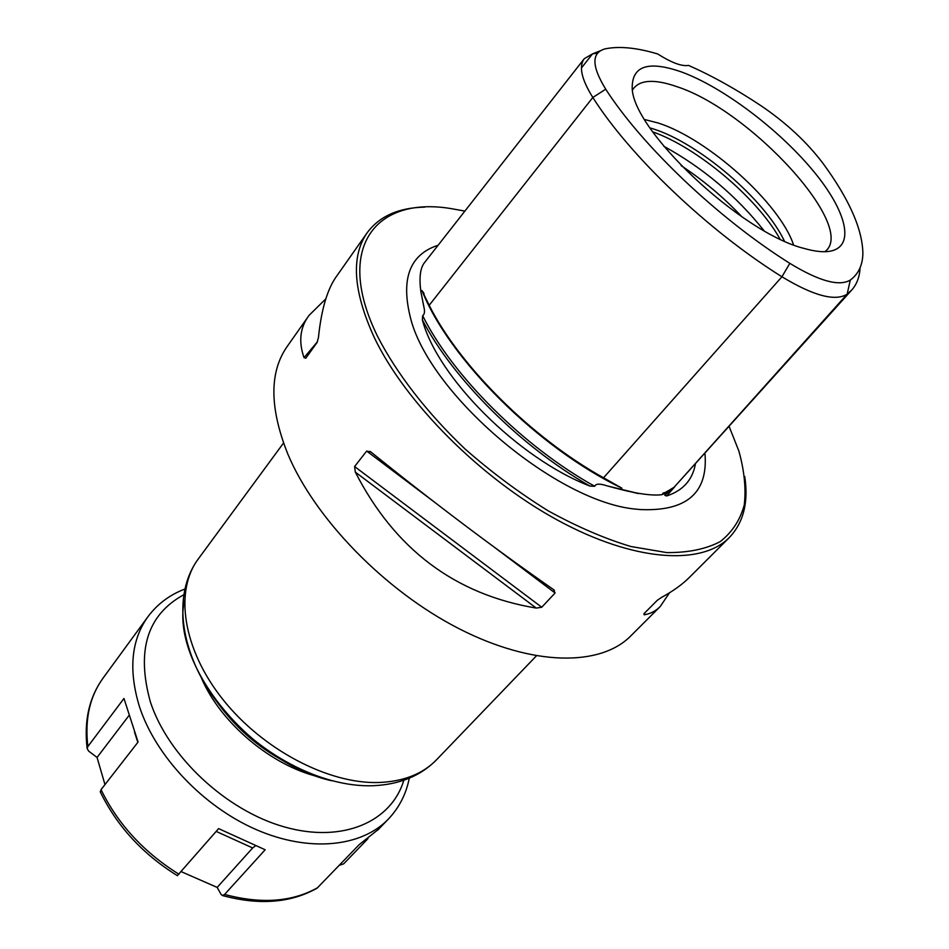 <?xml version="1.0" encoding="UTF-8"?>
<svg xmlns="http://www.w3.org/2000/svg" width="949" height="949" viewBox="0 0 949 949"><rect width="100%" height="100%" fill="white"/><g stroke="black" fill="none" stroke-linecap="round" stroke-linejoin="round"><path stroke-width="1.42" d="M422.673 315.72L422.364 319.86C437.37 377.37 518.213 458.426 589.91 486.066L594.715 486.279C523.599 446.872 452.495 375.768 422.673 315.72C424.547 314.333 424.962 311.497 423.954 307.215L420.905 291.877L421.973 290.513L429.185 305.293C459.458 365.804 531.618 437.821 603.528 477.798L621.868 488.142L620.693 489.459L607.063 485.864C599.91 483.468 595.794 483.61 594.715 486.279M670.789 489.554L664.81 495.331L666.673 495.959C682.782 490.669 692.331 480.182 695.32 464.488M438.094 245.257C410.217 254.308 400.881 277.95 410.075 316.183C427.655 393.289 557.561 503.599 637.669 509.293L639.78 509.53C686.424 511.713 708.156 493.112 704.988 453.717M420.905 291.877C419.007 277.832 420.193 268.093 424.452 262.683L584.311 58.66L592.449 53.927L597.656 52.978M620.693 489.459C638.618 494.002 652.236 495.769 661.56 494.737L674.075 487.276L847.137 294.19C835.191 301.616 813.459 295.815 781.929 276.764C708.298 230.88 629.697 155.85 592.828 97.462C581.44 79.218 578.605 66.276 584.311 58.66M664.81 495.331L666.637 493.017L661.56 494.737M851.538 290.24L674.075 487.276M860.091 267.713C859.664 276.622 856.971 283.953 852 289.742L847.137 294.19L850.304 280.062C858.537 273.964 862.724 264.996 862.878 253.181C862.356 228.946 849.13 199.112 823.21 163.667C807.041 142.231 786.33 122.931 761.074 105.778C735.938 89.087 711.762 75.635 688.511 65.41C681.821 66.56 671.56 62.741 657.728 53.974C637.491 47.901 620.48 46.098 606.672 48.565L604.833 48.945C591.346 52.836 591.642 66.264 605.735 89.206C641.963 145.766 718.381 218.519 789.829 263.348C819.07 281.153 839.224 286.717 850.304 280.062M681.821 72.077C649.223 60.629 632.686 65.493 632.212 86.667C630.255 128.091 741.122 233.205 804.396 248.508C813.756 251.177 821.632 252.173 828.026 251.509C856.366 248.33 847.267 211.508 812.7 170.239C778.239 128.91 722.96 87.237 681.821 72.077M793.53 244.842C779.841 203.311 707.705 138.637 658.191 123.014L644.656 119.527M784.396 241.034C764.657 199.397 699.105 143.335 653.458 128.969L649.97 127.89M824.835 251.699C858.287 227.618 750.695 110.57 677.183 86.762C654.086 78.66 639.211 79.68 632.556 89.847M652.746 131.899C696.946 147.261 757.29 198.044 779.959 238.982M464.88 211.081L450.763 208.555C376.314 196.218 333.68 246.716 377.453 336.136C396.409 373.194 426.753 412.542 464.88 448.818C491.428 472.163 519.127 492.792 548.012 510.728C576.838 526.612 604.454 538.534 630.848 546.505L666.803 552.591C688.179 552.757 705.985 549.091 720.22 541.618C732.189 532.199 740.22 519.957 744.277 504.892C746.128 488.569 744.324 470.633 738.891 451.083L729.212 426.682M424.725 207.131C398.699 207.665 379.529 216.182 367.216 232.707C350.774 256.301 353.123 291.224 374.25 337.476C405.282 402.506 480.562 478.237 557.36 520.028C634.276 561.938 701.691 565.782 729.342 537.525C743.518 522.567 748.654 502.235 744.728 476.493M308.769 315.78L287.037 346.682C269.255 372.257 269.516 408.046 287.832 454.061C314.878 518.64 385.045 590.907 459.055 628.701C533.148 666.601 600.658 666.542 630.717 635.972L659.875 606.862M555.094 593.006L541.737 607.241L536.244 608.084L355.317 472.104L354.606 466.54L366.67 451.06L370.988 452.056C434.108 502.958 494.951 548.807 553.54 589.602L555.094 593.006L494.275 547.193M355.317 472.104C394.843 549.246 455.152 594.572 536.244 608.084M644.834 612.805L644.146 614.822L643.956 613.683L657.349 600.254L661.489 597.443C673.327 590.966 682.746 584.169 689.769 577.028L729.342 537.525M644.146 614.822C650.492 613.789 655.854 611.014 660.243 606.506L669.484 592.817M337.369 275.127L337.085 275.53C327.571 288.342 321.367 308.994 318.461 337.464L317.073 342.494L305.803 358.212L304.024 357.666L317.5 341.711M325.875 298.793L309.054 315.365C300.062 327.381 298.389 341.486 304.024 357.666M104.971 784.586L97.059 757.456L88.684 751.157L87.154 748.571L87.877 746.519L123.963 698.464L138.079 742.047L101.033 789.651L100.357 792.083M177.344 875.642L218.626 828.619L265.174 849.77L224.605 894.433L222.469 895.548L221.129 894.492L217.167 887.41L181.259 871.656M255.767 845.63L252.659 847.955L217.167 887.41M378.509 829.296L359.197 844.634L317.108 888.157C290.797 902.985 259.243 905.453 222.469 895.548M367.951 838.679L343.657 863.851L339.256 865.322M97.059 757.456L128.969 715.546M589.91 486.054C520.882 446.789 452.602 378.509 422.376 319.872M674.858 486.623L666.661 495.947M638.807 493.563L607.063 485.864M621.868 488.142C538.225 448.094 448.889 358.793 421.973 290.513M664.241 492.602L662.71 493.456M789.829 263.348L781.929 276.764L603.528 477.798M600.136 50.843L592.449 53.927L581.429 67.996M605.735 89.206L592.828 97.462L429.185 305.293M663.754 146.241C702.782 167.676 736.175 195.791 763.957 230.583M681.168 165.672C703.387 180.322 723.613 197.345 741.845 216.74M541.737 607.241L354.606 466.54M433.29 501.25L366.67 451.06M436.587 759.734C420.656 775.926 399.47 784.586 373.016 785.725C321.011 787.551 257.096 753.636 218.567 704.028C180.108 654.62 171.662 595.201 198.211 559.068C174.45 590.741 182.505 648.464 222.481 698.974C262.304 749.496 328.437 784.135 378.698 782.51C403.55 781.537 422.839 773.945 436.587 759.734L536.375 655.889M184.545 600.219C169.954 662.568 249.006 762.249 331.77 780.79M290.548 764.538C261.556 750.149 237.499 729.9 218.389 703.79M318.65 776.816C271.2 765.582 220.654 723.031 201.496 678.191M216.206 831.419L252.659 847.955M224.605 894.433C261.295 904.255 292.375 901.977 317.82 887.576M184.664 589.127C169.586 594.904 157.332 604.11 147.914 616.743C131.176 640.16 128.352 670.101 139.432 706.578C155.517 756.009 202.896 806.353 256.076 829.533C309.303 852.748 361.699 846.971 388.343 819.117L377.702 830.138M101.033 789.651C117.961 824.218 143.951 852.416 178.993 874.254M87.154 748.571C83.88 720.86 89.17 697.385 103.05 678.132C89.704 696.53 84.651 719.318 87.877 746.519M183.56 594.869C147.237 614.857 136.17 650.528 150.357 701.869C168.115 756.306 226.111 810.612 284.498 826.959C342.98 843.554 391.534 821.609 403.811 780.268M134.497 732.059L137.83 742.367M423.954 307.215L422.981 302.577M613.671 487.679L638.119 493.539M666.637 493.017L666.032 493.136M639.78 509.53L639.068 509.447M424.084 293.941L423.254 292.055M599.009 51.649L594.371 53.524M554.346 590.231L553.184 589.353M371.379 452.376L370.051 451.368M337.085 275.53L367.216 232.707M283.502 443.041L198.211 559.068M291.094 764.823C261.663 750.327 237.309 729.817 218.009 703.304M100.214 791.763C116.976 826.176 142.718 854.159 177.439 875.702M147.914 616.743L103.05 678.132M388.343 819.117C399.173 807.682 406.16 794.04 409.28 778.192"/></g></svg>
